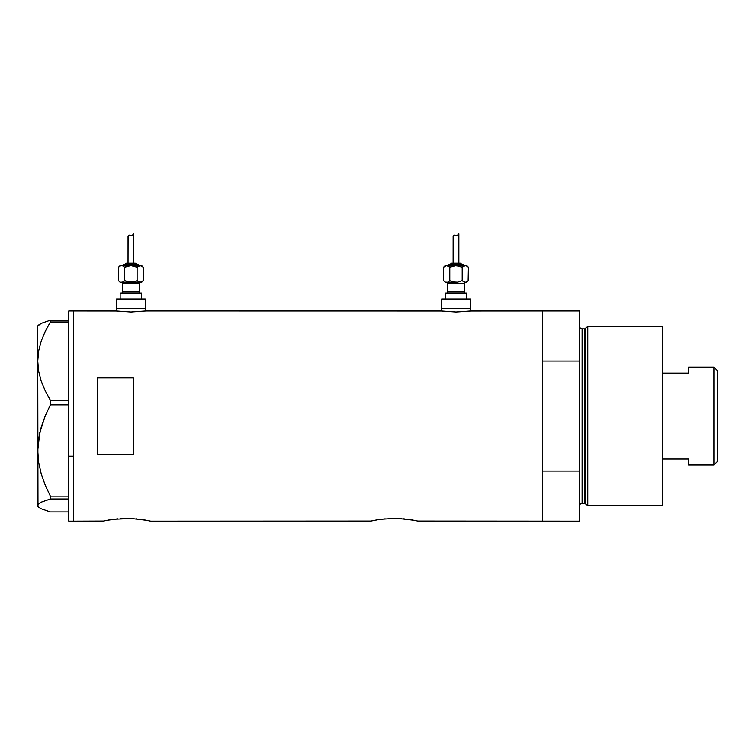 <?xml version="1.0" encoding="UTF-8"?>
<svg xmlns="http://www.w3.org/2000/svg" width="755" height="755" viewBox="0 0 755 755"><rect width="100%" height="100%" fill="white"/><g stroke="black" fill="none" stroke-linecap="round" stroke-linejoin="round"><path stroke-width="1.13" d="M145.243 311.06L145.243 308.351L116.572 308.351L116.572 311.06L116.572 308.351L145.243 308.351L145.243 311.06M470.337 311.06L470.337 308.351L441.675 308.351L441.675 311.06L441.675 308.351L470.337 308.351L470.337 311.06M117.119 311.135L130.898 312.041L145.838 310.975L441.364 311.013L145.838 310.975L130.898 312.041L115.977 310.975L73.584 310.975L73.584 521.177L103.426 521.073L73.584 521.177L73.584 310.975L116.27 311.013M470.648 311.013L542.713 310.975L542.713 361.098L579.736 361.098L579.736 521.177L417.798 521.073L542.713 521.177L542.713 310.975L470.931 310.975L456.001 312.041L442.222 311.135M102.963 521.177L108.777 520.006M113.892 519.242L131.521 518.534L146.244 520.252M120.687 518.61L131.521 518.534L145.29 520.072M122.867 518.506L122.159 518.534M128.869 518.449L126.84 518.43M134.05 518.685L131.502 518.534M137.099 518.94L135.994 518.836M142.629 519.638L140.128 519.289M145.3 520.082L150.736 521.177L370.95 521.073L150.736 521.177M370.95 521.073L377.462 519.817M379.218 519.544L381.096 519.289L379.218 519.544M381.417 519.242L394.384 518.43L407.625 519.28M388.212 518.61L399.046 518.534L413.683 520.233M390.392 518.506L389.693 518.534M396.394 518.449L394.355 518.43M401.575 518.685L399.055 518.534M404.623 518.94L403.529 518.836M410.163 519.638L412.825 520.072M97.471 454.217L97.471 377.934L133.295 377.934L133.295 454.217L97.471 454.217L97.471 377.934L133.295 377.934L133.295 454.217L97.471 454.217M106.993 520.337L117.695 518.836M146.696 520.337L146.149 520.233M374.527 520.337L376.301 520.006M377.481 519.808L385.22 518.836M542.713 521.177L542.713 310.975L542.713 361.098L579.736 361.098L579.736 310.975L579.736 471.054L542.713 471.054L542.713 521.177L579.736 521.177L579.736 471.054L542.713 471.054L542.713 521.177M412.834 520.082L417.798 521.073M469.799 311.135L456.001 312.041L441.071 310.975M68.799 521.177L68.799 310.975L68.799 456.209L73.584 456.209L73.584 310.975L73.584 456.209L68.799 456.209L68.799 521.177L73.584 521.177L73.584 456.209L73.584 521.177M38.675 507.171L41.28 508.813L50.387 511.956L68.799 511.956L50.387 511.956L41.28 508.813L38.675 507.171L37.75 505.463L38.647 503.793L41.232 502.141L50.387 498.98L50.387 496.148L68.799 496.148L50.387 496.148L45.272 485.257L41.242 473.923L38.656 462.343L37.75 450.509L38.665 438.608L41.251 427.047L45.262 415.788L50.387 404.869L50.387 400.273L68.799 400.273L50.387 400.273L45.272 390.93L41.28 381.322L38.675 371.384L37.75 361.116L38.647 351.018L41.232 341.062L45.262 331.341L50.387 321.97L68.799 321.97L50.387 321.97L50.387 320.195L41.28 323.338L37.986 325.83M37.986 506.322L37.75 361.116L37.75 505.463L38.647 503.793L41.232 502.141L50.387 498.98L50.387 496.148L45.272 485.257L41.242 473.923L38.656 462.343L37.75 450.509L39.77 432.785L45.262 415.788L50.387 404.869L50.387 400.273L45.272 390.93L41.28 381.322L38.675 371.384L37.75 361.116L37.75 325.905L37.75 361.116L38.647 351.018L41.232 341.062L45.262 331.341L50.387 321.97L50.387 320.195L68.799 320.195L50.387 320.195L41.28 323.338L38.675 324.99M50.387 498.98L68.799 498.98L50.387 498.98M50.387 404.869L68.799 404.869L50.387 404.869M37.75 505.463L37.75 506.246L37.75 505.463M587.796 326.5L585.833 328.01L585.833 504.151L587.796 505.652L587.796 326.5L587.796 505.652L662.314 505.652L662.314 326.5L587.796 326.5L662.314 326.5L662.314 505.652L587.796 505.652L585.833 504.151A1.199 1.199 0 0 0 584.681 503.264A1.199 1.199 0 0 1 585.833 504.151L585.833 328.01A1.199 1.199 0 0 1 584.681 328.887L582.124 328.887A2.388 2.388 0 0 1 579.736 326.5A2.388 2.388 0 0 0 582.124 328.887L582.124 503.264L584.681 503.264L584.681 328.887A1.199 1.199 0 0 0 585.833 328.01L587.796 326.5M579.736 505.652A2.388 2.388 0 0 1 582.124 503.264A2.388 2.388 0 0 0 579.736 505.652M584.681 503.264L582.124 503.264L582.124 328.887L584.681 328.887L584.681 503.264M713.909 465.042L717.25 461.701L717.25 370.45L713.909 367.109L713.909 465.042L713.909 367.109L688.588 367.109L688.588 373.13L662.314 373.13L688.588 373.13L688.588 367.109L713.909 367.109L717.25 370.45L717.25 461.701L713.909 465.042L688.588 465.042L713.909 465.042M688.588 459.021L688.588 465.042L688.588 459.021L662.314 459.021L688.588 459.021M121.357 282.313A1.199 1.199 0 0 1 122.546 283.502L122.546 291.864A1.199 1.199 0 0 1 121.357 293.063A1.199 1.199 0 0 0 122.546 291.864L139.269 291.864L139.269 283.502A1.199 1.199 0 0 1 140.458 282.313A1.199 1.199 0 0 0 139.269 283.502L122.546 283.502A1.199 1.199 0 0 0 121.357 282.313M140.458 293.063A1.199 1.199 0 0 1 139.269 291.864A1.199 1.199 0 0 0 140.458 293.063M138.675 265.59A1.199 1.199 0 0 0 137.476 264.401L124.339 264.401A1.199 1.199 0 0 0 123.14 265.59A1.199 1.199 0 0 1 124.339 264.401L137.476 264.401A1.199 1.199 0 0 1 138.675 265.59M135.088 263.202A1.199 1.199 0 0 1 136.278 264.401A1.199 1.199 0 0 0 135.088 263.202L126.727 263.202A1.199 1.199 0 0 0 125.538 264.401A1.199 1.199 0 0 1 126.727 263.202L135.003 263.202M120.8 282.191L130.908 282.313L124.698 280.652L122.414 282.191L120.158 282.313L122.404 282.191L124.726 280.662L124.698 267.251L127.708 266.062L124.698 267.251L122.414 265.713L120.158 265.59L118.497 267.251L120.781 265.713L118.497 267.251L120.158 265.59L141.657 265.59L120.8 265.713L122.404 265.713L124.698 267.251L130.908 265.59L137.117 267.251L140.213 265.59L143.318 267.251L141.817 266.062L143.318 267.251L143.318 280.652L140.213 282.313L141.657 282.313L143.318 280.652L141.657 282.313L139.411 282.191L141.015 282.191L143.318 280.652L143.318 267.251L141.657 265.59M128.152 236.022L129.247 235.135L132.125 235.522L133.777 233.823L133.777 263.202L133.777 233.823L132.125 235.522L129.256 235.135L128.057 236.381L128.039 263.202L128.095 236.211M141.657 299.037L141.657 293.063L120.158 293.063L120.158 299.037L120.158 293.063L141.657 293.063L141.657 299.037M145.243 308.351L145.243 299.037L116.572 299.037L116.572 308.351L145.243 308.351L145.243 299.037L116.572 299.037L116.572 308.351L145.243 308.351M121.602 282.313L132.521 282.191L137.117 280.652L139.401 282.191L137.117 280.652L132.521 282.191L127.708 281.851L140.213 282.313L131.266 282.304M139.269 283.502L139.269 291.864L122.546 291.864L122.546 283.502L139.269 283.502M120.007 281.851L118.497 280.652L118.497 267.251L118.497 280.652L120.158 282.313M127.718 281.851L128.265 281.993M139.401 282.191L137.117 280.652L140.213 282.313M133.144 234.711L132.606 235.249M130.36 235.305L132.125 235.522L132.984 234.899M128.794 235.267L130.945 235.494L128.794 235.267L128.039 236.485L128.794 235.267L130.077 235.23M129.247 235.135L129.785 235.164M141.034 265.713L139.411 265.713L137.089 267.242M132.521 265.713L130.549 265.6M138.627 266.053L140.213 265.59L137.117 267.251L137.117 280.652L137.117 267.251L133.55 265.911M127.708 281.851L124.698 280.652L124.698 267.251L122.414 265.713L124.698 267.251L130.908 265.59M129.294 282.191L130.908 282.313M140.213 265.59L141.808 266.053M121.602 265.59L122.404 265.713L121.602 265.59M124.698 280.652L123.188 281.851M123.207 266.062L122.414 265.713L123.207 266.062M120.8 265.713L120.007 266.053L120.8 265.713M130.945 235.494L132.125 235.522M446.45 282.313A1.199 1.199 0 0 1 447.639 283.502L447.639 291.864A1.199 1.199 0 0 1 446.45 293.063A1.199 1.199 0 0 0 447.639 291.864L464.363 291.864L464.363 283.502A1.199 1.199 0 0 1 465.561 282.313A1.199 1.199 0 0 0 464.363 283.502L447.639 283.502A1.199 1.199 0 0 0 446.45 282.313M465.561 293.063A1.199 1.199 0 0 1 464.363 291.864A1.199 1.199 0 0 0 465.561 293.063M463.768 265.59A1.199 1.199 0 0 0 462.57 264.401L449.433 264.401A1.199 1.199 0 0 0 448.243 265.59A1.199 1.199 0 0 1 449.433 264.401L462.57 264.401A1.199 1.199 0 0 1 463.768 265.59M461.38 264.401A1.199 1.199 0 0 0 460.182 263.202L451.82 263.202A1.199 1.199 0 0 0 450.631 264.401A1.199 1.199 0 0 1 451.82 263.202L460.182 263.202A1.199 1.199 0 0 1 461.38 264.401M457.615 265.713L459.2 266.062L454.387 265.713L449.801 267.251L452.811 266.053L449.801 267.251L447.507 265.713L445.252 265.59L443.591 267.251L446.696 265.59L466.75 265.59L446.696 265.59L443.591 267.251L445.252 265.59L447.498 265.713L449.801 267.251L456.001 265.59L462.211 267.251L465.316 265.59L466.118 265.713L464.504 265.713L462.183 267.242M453.245 236.022L454.34 235.135L457.219 235.522L458.87 233.823L458.87 263.202L458.87 233.823L457.219 235.522L454.35 235.135L453.151 236.381L453.132 263.202L453.189 236.211M466.128 282.191L468.411 280.652L466.118 282.191L468.411 280.652L466.75 282.313L464.504 282.191L466.118 282.191M466.75 299.037L466.75 293.063L445.252 293.063L445.252 299.037L445.252 293.063L466.75 293.063L466.75 299.037M470.337 308.351L470.337 299.037L441.675 299.037L441.675 308.351L470.337 308.351L470.337 299.037L441.675 299.037L441.675 308.351L470.337 308.351M445.894 282.191L456.36 282.304M464.363 283.502L464.363 291.864L447.639 291.864L447.639 283.502L464.363 283.502M445.252 282.313L443.591 280.652L445.101 281.851L443.591 280.652L443.591 267.251L443.591 280.652L445.091 281.841M446.696 282.313L457.615 282.191L462.211 280.652L463.712 281.841L462.211 280.652L457.615 282.191L453.359 281.993M448.291 281.851L449.801 280.652L449.801 267.251L449.801 280.652L452.802 281.851L449.801 280.652L448.3 281.841L449.82 280.662M464.495 282.191L462.211 280.652L465.316 282.313M468.147 280.907L468.411 267.251L466.911 266.062L468.411 267.251L468.411 280.652M458.238 234.711L457.7 235.249M455.454 235.305L457.219 235.522L458.077 234.899M453.887 235.267L456.643 235.607L453.897 235.267L453.132 236.485L453.887 235.267L455.171 235.23M454.34 235.135L455.048 235.192M465.316 265.59L463.712 266.053L466.118 265.713L468.411 267.251L466.75 265.59M463.712 266.062L462.211 267.251L462.211 280.652L462.211 267.251L458.644 265.911M448.3 266.062L446.696 265.59L449.801 267.251L448.3 266.062M454.387 282.191L456.001 282.313M466.118 265.713L466.901 266.053M456.039 235.494L457.219 235.522M68.799 310.975L73.584 310.975M37.75 506.246L38.543 507.039M37.75 325.905L38.543 325.112M542.713 310.975L579.736 310.975"/></g></svg>

